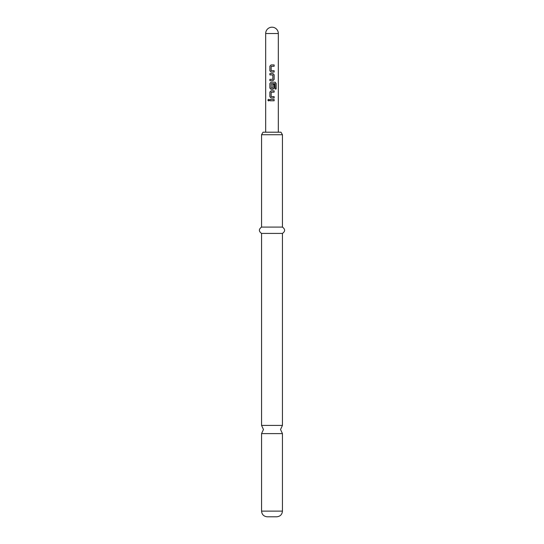 <?xml version="1.0" encoding="UTF-8"?>
<svg xmlns="http://www.w3.org/2000/svg" width="544" height="544" viewBox="0 0 544 544"><rect width="100%" height="100%" fill="white"/><g stroke="black" fill="none" stroke-linecap="round" stroke-linejoin="round"><path stroke-width="0.82" d="M268.539 99.314L267.934 100.137L268.546 100.96M269.219 100.137L268.505 99.307L267.852 100.137L268.505 100.96L269.219 100.137M282.438 425.408L261.562 425.408L263.459 429.508L261.562 433.609L282.438 433.609L280.541 429.508L282.438 425.408L282.438 233.417C285.335 231.343 285.335 229.235 282.438 227.086L282.438 134.735L261.562 134.735L261.562 227.086L282.438 227.086M265.676 33.524A6.324 6.324 0 0 1 272 27.2A6.324 6.324 0 0 1 278.324 33.524L265.676 33.524L265.676 132.206M261.562 134.735L263.024 132.206L280.976 132.206L282.438 134.735M282.438 511.108L261.562 511.108C261.868 514.536 263.765 516.433 267.254 516.8L276.746 516.8C280.235 516.433 282.132 514.536 282.438 511.108L282.438 433.609M261.562 425.408L261.562 233.417L282.438 233.417M274.135 64.933L271.082 64.933L269.878 66.171L269.878 70.822L271.082 72.06L274.135 72.06L274.135 70.734L271.17 70.645L271.17 66.348L274.135 66.259L274.135 64.933M272.938 73.569L269.878 73.569L269.878 74.895L272.85 74.984L272.85 79.281L269.878 79.37L269.878 80.696L272.938 80.696L274.135 79.458L274.135 74.807L272.938 73.569M275.142 82.198L271.082 82.198L269.878 83.443L269.878 88.087L271.082 89.332L272.938 89.332L274.135 88.087L274.135 84.279L272.85 84.279L272.85 88.06L271.17 88.06L271.259 83.674L274.985 83.674L275.06 89.019L276.148 89.019L276.148 83.443L275.142 82.198M274.135 90.834L271.082 90.834L269.878 92.072L269.878 96.723L271.082 97.968L274.135 97.968L274.135 96.635L271.17 96.546L271.17 92.256L274.135 92.16L274.135 90.834M274.135 99.47L269.878 99.47L269.878 100.796L274.135 100.796L274.135 99.47M274.094 100.796L274.094 99.47M269.926 99.47L269.926 100.796M269.878 96.723L271.102 97.968M269.878 92.072L269.926 96.723M271.102 90.834L269.926 92.072M274.094 92.16L274.094 90.834M274.094 97.968L274.094 96.635M276.066 89.019L276.148 83.443M276.066 83.443L275.074 82.198M271.102 82.198L269.878 83.443M269.926 83.443L269.878 88.087M269.926 88.087L271.102 89.332M272.918 89.332L274.135 88.087M274.094 88.087L274.094 84.279M269.926 73.569L269.926 74.895M274.135 74.807L272.918 73.569M274.135 79.458L274.094 74.807M272.918 80.696L274.094 79.458M269.926 79.37L269.926 80.696M269.878 70.822L271.102 72.06M269.878 66.171L269.926 70.822M271.102 64.933L269.926 66.171M274.094 66.259L274.094 64.933M274.094 72.06L274.094 70.734M278.324 33.524L278.324 132.206M261.562 233.417C258.665 231.343 258.665 229.235 261.562 227.086M261.562 511.108L261.562 433.609"/></g></svg>
